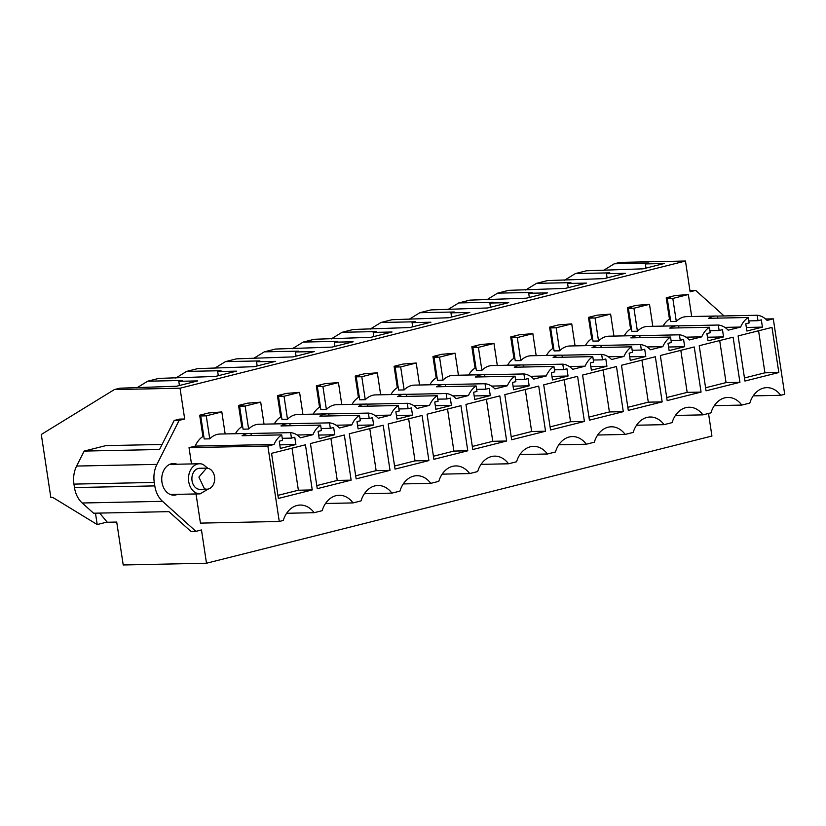 <?xml version="1.0" encoding="UTF-8"?>
<svg xmlns="http://www.w3.org/2000/svg" width="826" height="826" viewBox="0 0 826 826"><rect width="100%" height="100%" fill="white"/><g stroke="black" fill="none" stroke-linecap="round" stroke-linejoin="round"><path stroke-width="1.24" d="M765.599 319.001L773.291 318.846L784.7 394.291L780.694 395.303L753.198 395.871M780.694 395.303A25.017 18.822 88.8 0 0 766.776 387.652A25.017 18.822 88.8 0 0 749.832 403.067L741.81 405.081A25.017 18.822 88.8 0 0 727.902 397.44A25.017 18.822 88.8 0 0 710.949 412.855L702.936 414.869A25.017 18.822 88.8 0 0 689.018 407.228A25.017 18.822 88.8 0 0 672.075 422.633L664.052 424.657A25.017 18.822 88.8 0 0 650.145 417.006A25.017 18.822 88.8 0 0 633.191 432.421L625.168 434.435A25.017 18.822 88.8 0 0 611.261 426.794A25.017 18.822 88.8 0 0 594.317 442.199L586.295 444.223A25.017 18.822 88.8 0 0 572.377 436.572A25.017 18.822 88.8 0 0 555.433 451.987L547.411 454.001A25.017 18.822 88.8 0 0 533.503 446.36A25.017 18.822 88.8 0 0 516.56 461.765L508.537 463.789A25.017 18.822 88.8 0 0 494.619 456.138A25.017 18.822 88.8 0 0 477.676 471.553L469.653 473.566A25.017 18.822 88.8 0 0 455.745 465.926A25.017 18.822 88.8 0 0 438.792 481.331L430.78 483.355A25.017 18.822 88.8 0 0 416.862 475.704A25.017 18.822 88.8 0 0 399.918 491.119L391.896 493.132A25.017 18.822 88.8 0 0 377.988 485.492A25.017 18.822 88.8 0 0 361.034 500.897L353.022 502.92A25.017 18.822 88.8 0 0 339.104 495.27A25.017 18.822 88.8 0 0 322.161 510.685L314.138 512.698A25.017 18.822 88.8 0 0 300.23 505.058A25.017 18.822 88.8 0 0 283.277 520.463L279.271 521.474L267.861 446.03L189.03 447.671L195.256 446.102L274.087 444.46L267.861 446.03M195.917 531.345L190.951 531.448L168.938 511.645L93.575 513.214L82.208 503.003A24.088 18.131 -91.2 0 1 74.474 487.577L154.792 485.894A24.088 18.131 88.8 0 0 162.526 501.33L195.917 531.345L201.472 529.941L206.5 563.229L711.929 436.045L708.522 413.465M724.072 315.935L695.668 290.401L690.113 291.805L685.466 261.026L180.037 388.21L114.37 389.583L119.925 388.189L176.527 386.238L197.631 380.92L178.788 381.323L179.428 385.505M74.474 487.577L73.948 484.108A24.088 18.131 -91.2 0 1 76.622 466.06L156.94 464.377L179.128 420.382L184.683 418.988L180.037 388.21M156.94 464.377A24.088 18.131 88.8 0 0 154.266 482.425L73.948 484.108M154.792 485.894L154.266 482.425M238.559 405.432L242.927 405.339L239.592 406.175L245.146 406.062L260.696 402.148L247.449 403.191L238.559 405.432L241.791 426.743A23.51 17.687 88.8 0 0 235.41 433.712M277.443 395.644L281.811 395.551L278.476 396.397L284.03 396.274L299.58 392.36L286.333 393.413L277.443 395.644L280.664 416.965A23.51 17.687 88.8 0 0 274.284 423.924M316.317 385.866L320.684 385.773L317.349 386.609L322.904 386.496L338.454 382.583L325.207 383.625L316.317 385.866L319.548 407.177A23.51 17.687 88.8 0 0 313.168 414.146M355.201 376.078L359.568 375.985L356.233 376.832L361.788 376.708L377.337 372.794L364.09 373.848L355.201 376.078L358.422 397.399A23.51 17.687 88.8 0 0 352.041 404.358M394.085 366.3L398.442 366.207L395.117 367.043L400.662 366.93L416.211 363.017L402.964 364.06L394.085 366.3L397.306 387.611A23.51 17.687 88.8 0 0 390.925 394.58M432.958 356.512L437.326 356.419L433.991 357.255L439.546 357.142L455.095 353.229L441.848 354.271L432.958 356.512L436.18 377.833A23.51 17.687 88.8 0 0 429.799 384.792M471.842 346.734L476.199 346.641L472.875 347.478L478.419 347.364L493.969 343.451L480.722 344.494L471.842 346.734L475.064 368.045A23.51 17.687 88.8 0 0 468.683 375.014M510.716 336.946L515.083 336.853L511.748 337.689L517.303 337.576L532.853 333.663L519.606 334.706L510.716 336.946L513.937 358.267A23.51 17.687 88.8 0 0 507.556 365.226M549.6 327.158L553.957 327.075L550.632 327.912L556.177 327.798L571.737 323.885L558.479 324.928L549.6 327.158L552.821 348.479A23.51 17.687 88.8 0 0 546.44 355.438M588.473 317.38L592.841 317.287L589.506 318.124L595.061 318.01L610.61 314.097L597.363 315.14L588.473 317.38L591.705 338.701A23.51 17.687 88.8 0 0 585.324 345.66M627.357 307.592L631.725 307.509L628.39 308.346L633.934 308.232L649.494 304.319L636.247 305.362L627.357 307.592L630.579 328.913A23.51 17.687 88.8 0 0 624.198 335.872M666.231 297.814L670.598 297.721L667.263 298.558L672.818 298.444L688.368 294.531L675.121 295.574L666.231 297.814L669.463 319.125A23.51 17.687 88.8 0 0 663.082 326.094M279.271 521.474L200.439 523.116L196.02 493.948M191.487 463.923L189.03 447.671M199.685 415.21L204.053 415.117L200.718 415.963L206.263 415.839L221.822 411.926L208.565 412.979L199.685 415.21L202.907 436.531A23.51 17.687 88.8 0 0 195.256 446.102M176.95 464.222A15.808 11.894 88.8 0 0 173.305 463.551A15.808 11.894 88.8 0 0 171.292 463.82A15.808 11.894 88.8 0 0 161.813 480.949A15.808 11.894 88.8 0 0 173.966 495.166A15.808 11.894 88.8 0 0 175.99 494.888A15.808 11.894 88.8 0 0 177.58 494.33M717.825 318.124L717.515 316.079A23.51 17.687 88.8 0 0 715.956 316.017A23.51 17.687 88.8 0 0 708.625 318.309L748.294 317.483A23.51 17.687 88.8 0 0 740.633 327.055L728.181 330.194A23.51 17.687 88.8 0 0 718.3 325.031L719.126 330.493L722.461 329.657L723.555 336.905L708.006 340.818L706.901 333.57L710.236 332.733L709.41 327.272A23.51 17.687 88.8 0 0 701.759 336.843L689.307 339.971A23.51 17.687 88.8 0 0 679.416 334.819L680.242 340.281L683.577 339.434L684.671 346.683L669.122 350.596L668.028 343.348L671.362 342.511L670.536 337.049A23.51 17.687 88.8 0 0 662.875 346.621L650.423 349.759A23.51 17.687 88.8 0 0 640.542 344.597L641.368 350.059L644.703 349.222L645.798 356.471L630.248 360.384L629.144 353.136L632.479 352.299L631.653 346.837A23.51 17.687 88.8 0 0 624.002 356.409L611.55 359.537A23.51 17.687 88.8 0 0 601.658 354.385L602.484 359.847L605.819 359L606.914 366.259L591.364 370.172L590.27 362.913L593.605 362.077L592.779 356.615A23.51 17.687 88.8 0 0 585.118 366.186L572.666 369.325A23.51 17.687 88.8 0 0 562.785 364.163L563.611 369.625L566.946 368.788L568.04 376.036L552.48 379.95L551.386 372.702L554.721 371.865L553.895 366.403A23.51 17.687 88.8 0 0 546.244 375.975L533.782 379.103A23.51 17.687 88.8 0 0 523.901 373.951L524.727 379.413L528.062 378.566L529.156 385.825L513.607 389.738L512.512 382.49L515.847 381.643L515.021 376.181A23.51 17.687 88.8 0 0 507.36 385.763L494.908 388.891A23.51 17.687 88.8 0 0 485.027 383.729L485.853 389.191L489.178 388.354L490.283 395.602L474.723 399.516L473.628 392.267L476.963 391.431L476.137 385.969A23.51 17.687 88.8 0 0 468.476 395.54L456.024 398.679A23.51 17.687 88.8 0 0 446.143 393.517L446.969 398.979L450.304 398.142L451.399 405.39L435.849 409.304L434.755 402.055L438.079 401.209L437.253 395.747A23.51 17.687 88.8 0 0 429.603 405.329L417.151 408.457A23.51 17.687 88.8 0 0 407.27 403.295L408.096 408.756L411.42 407.92L412.525 415.168L396.965 419.081L395.871 411.833L399.206 410.997L398.38 405.535A23.51 17.687 88.8 0 0 390.719 415.106L378.267 418.245A23.51 17.687 88.8 0 0 368.386 413.083L369.212 418.545L372.547 417.708L373.641 424.956L358.092 428.87L356.997 421.621L360.322 420.775L359.496 415.323A23.51 17.687 88.8 0 0 351.845 424.894L339.393 428.023A23.51 17.687 88.8 0 0 329.502 422.86L330.328 428.322L333.663 427.486L334.757 434.734L319.208 438.647L318.113 431.399L321.448 430.563L320.622 425.101A23.51 17.687 88.8 0 0 312.961 434.672L300.509 437.811A23.51 17.687 88.8 0 0 290.628 432.648L291.454 438.11L294.789 437.274L295.884 444.522L280.334 448.435L279.229 441.187L282.564 440.351L281.738 434.889A23.51 17.687 88.8 0 0 274.087 444.46M773.291 318.846L767.065 320.405A23.51 17.687 88.8 0 0 757.184 315.253L758 320.705L761.335 319.868L762.429 327.117L746.88 331.03L745.785 323.782L749.12 322.945L748.294 317.483M278.383 498.45L271.558 453.329L305.434 444.801L312.259 489.932L278.383 498.45M616.475 366.537L582.588 375.066L589.413 420.186L623.3 411.658L616.475 366.537M390.017 470.355L356.14 478.884L349.315 433.764L383.192 425.235L390.017 470.355L376.14 470.644L355.676 475.797M739.931 382.314L733.106 337.184L699.23 345.712L706.054 390.832L739.931 382.314L726.054 382.603L719.694 340.56M460.96 405.669L427.073 414.198L433.898 459.318L467.784 450.79L460.96 405.669M701.057 392.092L694.232 346.972L660.346 355.5L667.171 400.62L701.057 392.092L687.17 392.381L680.82 350.348M584.416 421.446L577.591 376.315L543.715 384.844L550.539 429.964L584.416 421.446L570.539 421.735L564.179 379.692M472.782 449.54L465.957 404.41L499.833 395.891L506.658 441.012L472.782 449.54M511.655 439.752L504.831 394.632L538.717 386.103L545.542 431.224L511.655 439.752M771.99 327.406L738.114 335.924L744.928 381.054L778.815 372.526L771.99 327.406M628.297 410.398L621.472 365.278L655.348 356.749L662.173 401.88L628.297 410.398M422.076 415.457L388.199 423.975L395.024 469.106L428.9 460.578L422.076 415.457M344.318 435.023L310.442 443.541L317.256 488.672L351.143 480.143L344.318 435.023M741.81 405.081L714.314 405.659M685.466 261.026L619.799 262.4L614.245 263.793L603.455 270.432M695.668 290.401L689.947 290.7M178.788 381.323L182.123 380.476L147.699 381.199L158.809 378.401L215.4 376.45L236.515 371.142L217.672 371.535L221.007 370.698L186.573 371.411L197.682 368.623L254.284 366.672L275.388 361.354L256.545 361.747L259.88 360.91L225.457 361.633L236.566 358.835L293.158 356.884L314.272 351.577L295.429 351.969L298.764 351.133L264.341 351.845L275.44 349.057L332.042 347.106L353.146 341.788L334.303 342.181L337.638 341.345L303.214 342.067L314.324 339.269L370.926 337.318L392.03 332.011L373.187 332.403L376.522 331.567L342.098 332.279L353.208 329.481L409.799 327.54L430.904 322.223L412.071 322.615L415.395 321.779L380.972 322.501L392.082 319.703L448.683 317.752L469.787 312.445L450.944 312.837L454.279 312.001L419.856 312.713L430.965 309.915L487.557 307.974L508.661 302.657L489.828 303.049L493.153 302.213L458.729 302.935L469.839 300.137L526.441 298.186L547.545 292.879L528.702 293.271L532.037 292.425L497.613 293.147L508.723 290.349L565.314 288.398L586.419 283.091L567.586 283.483L570.911 282.647L536.487 283.359L547.597 280.572L604.198 278.62L625.303 273.313L606.46 273.705L609.794 272.859L575.371 273.582L586.481 270.783L643.072 268.832L664.187 263.525L645.343 263.917L648.678 263.081L614.245 263.793M184.683 418.988L179.727 419.092L174.172 420.486L179.128 420.382M95.475 513.173L97.2 524.551L52.812 497.448L50.83 497.489L41.3 434.476L114.37 389.583M206.5 563.229L123.208 564.974L116.714 522.063L107.297 522.259L99.657 513.091M76.622 466.06L84.18 451.079L159.542 449.509L174.172 420.486M297.184 435.003L312.961 434.672M290.153 425.741L289.843 423.697A23.51 17.687 88.8 0 0 288.284 423.635A23.51 17.687 88.8 0 0 280.954 425.927L320.622 425.101M289.843 423.697L329.502 422.86M288.284 423.635L259.034 424.244A23.51 17.687 88.8 0 0 248.626 429.055L243.071 429.179L239.592 406.175M241.791 426.743L242.699 426.732M336.058 425.225L351.845 424.894M329.027 415.953L328.717 413.909A23.51 17.687 88.8 0 0 327.168 413.847A23.51 17.687 88.8 0 0 319.838 416.149L359.496 415.323M328.717 413.909L368.386 413.083M327.168 413.847L297.907 414.466A23.51 17.687 88.8 0 0 287.5 419.278L281.955 419.391L278.476 396.397M280.664 416.965L281.583 416.944M374.942 415.437L390.719 415.106M367.911 406.175L367.601 404.131A23.51 17.687 88.8 0 0 366.042 404.069A23.51 17.687 88.8 0 0 358.711 406.361L398.38 405.535M367.601 404.131L407.27 403.295M366.042 404.069L336.791 404.678A23.51 17.687 88.8 0 0 326.384 409.49L320.829 409.603L317.349 386.609M319.548 407.177L320.457 407.156M413.816 405.649L429.603 405.329M406.784 396.387L406.485 394.343A23.51 17.687 88.8 0 0 404.926 394.281A23.51 17.687 88.8 0 0 397.595 396.583L437.253 395.747M406.485 394.343L446.143 393.517M404.926 394.281L375.675 394.89A23.51 17.687 88.8 0 0 365.257 399.712L359.713 399.825L356.233 376.832M358.422 397.399L359.341 397.378M452.7 395.871L468.476 395.54M445.668 386.599L445.359 384.555A23.51 17.687 88.8 0 0 443.799 384.503A23.51 17.687 88.8 0 0 436.469 386.795L476.137 385.969M445.359 384.555L485.027 383.729M443.799 384.503L414.549 385.112A23.51 17.687 88.8 0 0 404.141 389.924L398.586 390.037L395.117 367.043M397.306 387.611L398.225 387.59M491.573 386.083L507.36 385.763M484.552 376.821L484.243 374.777A23.51 17.687 88.8 0 0 482.683 374.715A23.51 17.687 88.8 0 0 475.353 377.017L515.021 376.181M484.243 374.777L523.901 373.951M482.683 374.715L453.433 375.324A23.51 17.687 88.8 0 0 443.025 380.146L437.47 380.259L433.991 357.255M436.18 377.833L437.099 377.812M530.457 376.305L546.244 375.975M523.426 367.033L523.116 364.989A23.51 17.687 88.8 0 0 521.557 364.937A23.51 17.687 88.8 0 0 514.226 367.229L553.895 366.403M523.116 364.989L562.785 364.163M521.557 364.937L492.306 365.546A23.51 17.687 88.8 0 0 481.899 370.358L476.354 370.471L472.875 347.478M475.064 368.045L475.983 368.024M569.341 366.517L585.118 366.186M562.31 357.255L562 355.211A23.51 17.687 88.8 0 0 560.441 355.149A23.51 17.687 88.8 0 0 553.11 357.441L592.779 356.615M562 355.211L601.658 354.385M560.441 355.149L531.19 355.758A23.51 17.687 88.8 0 0 520.783 360.58L515.228 360.694L511.748 337.689M513.937 358.267L514.856 358.247M608.215 356.739L624.002 356.409M601.183 347.467L600.874 345.423A23.51 17.687 88.8 0 0 599.315 345.371A23.51 17.687 88.8 0 0 591.994 347.663L631.653 346.837M600.874 345.423L640.542 344.597M599.315 345.371L570.064 345.98A23.51 17.687 88.8 0 0 559.656 350.792L554.112 350.905L550.632 327.912M552.821 348.479L553.74 348.458M647.099 346.951L662.875 346.621M640.067 337.689L639.758 335.645A23.51 17.687 88.8 0 0 638.199 335.583A23.51 17.687 88.8 0 0 630.868 337.875L670.536 337.049M639.758 335.645L679.416 334.819M638.199 335.583L608.948 336.192A23.51 17.687 88.8 0 0 598.54 341.004L592.985 341.128L589.506 318.124M591.705 338.701L592.614 338.681M685.972 337.173L701.759 336.843M678.941 327.901L678.631 325.857A23.51 17.687 88.8 0 0 677.083 325.805A23.51 17.687 88.8 0 0 669.752 328.098L709.41 327.272M678.631 325.857L718.3 325.031M677.083 325.805L647.821 326.415A23.51 17.687 88.8 0 0 637.414 331.226L631.869 331.34L628.39 308.346M630.579 328.913L631.498 328.893M724.856 327.385L740.633 327.055M717.515 316.079L757.184 315.253M715.956 316.017L686.705 316.626A23.51 17.687 88.8 0 0 676.298 321.438L670.743 321.562L667.263 298.558M669.463 319.125L670.371 319.115M702.936 414.869L675.441 415.447M664.052 424.657L636.557 425.225M625.168 434.435L597.683 435.013M586.295 444.223L558.799 444.791M547.411 454.001L519.915 454.579M508.537 463.789L481.042 464.357M469.653 473.566L442.158 474.145M430.78 483.355L403.284 483.922M391.896 493.132L364.4 493.711M353.022 502.92L325.527 503.488M286.643 513.276L314.138 512.698M251.269 435.519L250.959 433.474A23.51 17.687 88.8 0 0 249.411 433.423A23.51 17.687 88.8 0 0 242.08 435.715L281.738 434.889M250.959 433.474L290.628 432.648M249.411 433.423L220.15 434.032A23.51 17.687 88.8 0 0 209.742 438.843L204.198 438.957L200.718 415.963M202.907 436.531L203.826 436.51M170.837 463.954L171.984 464.326M172.624 494.433L171.478 494.867M719.126 330.493L709.926 330.689M723.555 336.905L707.459 337.235M680.242 340.281L671.053 340.467M684.671 346.683L668.585 347.023M641.368 350.059L632.169 350.255M645.798 356.471L629.701 356.811M602.484 359.847L593.295 360.033M606.914 366.259L590.827 366.589M563.611 369.625L554.411 369.821M568.04 376.036L551.944 376.377M524.727 379.413L515.538 379.599M529.156 385.825L513.07 386.155M485.853 389.191L476.654 389.387M490.283 395.602L474.186 395.943M446.969 398.979L437.77 399.165M451.399 405.39L435.302 405.721M408.096 408.756L398.896 408.953M412.525 415.168L396.428 415.509M369.212 418.545L360.012 418.73M373.641 424.956L357.544 425.287M330.328 428.322L321.138 428.518M334.757 434.734L318.671 435.075M291.454 438.11L282.255 438.307M295.884 444.522L279.787 444.853M758 320.705L748.81 320.901M762.429 327.117L746.343 327.457M312.259 489.932L298.382 490.221L292.022 448.177M298.382 490.221L277.918 495.363M623.3 411.658L609.412 411.947L603.052 369.914M609.412 411.947L588.948 417.099M376.14 470.644L369.78 428.611M726.054 382.603L705.59 387.745M467.784 450.79L453.897 451.079L447.537 409.046M453.897 451.079L433.433 456.231M687.17 392.381L666.706 397.533M570.539 421.735L550.075 426.887M506.658 441.012L492.771 441.301L486.421 399.268M492.771 441.301L472.307 446.453M545.542 431.224L531.655 431.513L525.295 389.48M531.655 431.513L511.191 436.665M778.815 372.526L764.928 372.815L758.578 330.782M764.928 372.815L744.463 377.967M662.173 401.88L648.296 402.169L641.936 360.126M648.296 402.169L627.832 407.311M428.9 460.578L415.013 460.867L408.663 418.834M415.013 460.867L394.549 466.019M351.143 480.143L337.256 480.433L330.906 438.399M337.256 480.433L316.792 485.585M107.122 522.053L97.2 524.551M186.573 371.411L175.783 378.05M225.457 361.633L214.657 368.262M264.341 351.845L253.541 358.484M303.214 342.067L292.414 348.696M342.098 332.279L331.298 338.918M380.972 322.501L370.172 329.13M419.856 312.713L409.056 319.352M458.729 302.935L447.929 309.564M497.613 293.147L486.813 299.786M536.487 283.359L525.697 289.998M575.371 273.582L564.571 280.21M147.699 381.199L136.899 387.828M645.343 263.917L645.973 268.109M606.46 273.705L607.1 277.887M567.586 283.483L568.216 287.675M528.702 293.271L529.342 297.453M489.828 303.049L490.458 307.241M450.944 312.837L451.574 317.019M412.071 322.615L412.701 326.807M373.187 332.403L373.817 336.595M334.303 342.181L334.943 346.373M295.429 351.969L296.059 356.161M256.545 361.747L257.185 365.939M217.672 371.535L218.301 375.727M84.18 451.079L105.842 445.627L162.082 444.46M260.696 402.148L264.021 424.141M245.146 406.062L248.626 429.055M299.58 392.36L302.905 414.353M284.03 396.274L287.5 419.278M338.454 382.583L341.778 404.575M322.904 386.496L326.384 409.49M377.337 372.794L380.662 394.787M361.788 376.708L365.257 399.712M416.211 363.017L419.546 385.009M400.662 366.93L404.141 389.924M455.095 353.229L458.42 375.221M439.546 357.142L443.025 380.146M493.969 343.451L497.304 365.443M478.419 347.364L481.899 370.358M532.853 333.663L536.177 355.655M517.303 337.576L520.783 360.58M571.737 323.885L575.061 345.877M556.177 327.798L559.656 350.792M610.61 314.097L613.935 336.089M595.061 318.01L598.54 341.004M649.494 304.319L652.819 326.311M633.934 308.232L637.414 331.226M688.368 294.531L691.692 316.523M672.818 298.444L676.298 321.438M221.822 411.926L225.147 433.929M206.263 415.839L209.742 438.843M208.214 489.044L200.129 493.865L196.454 493.132A15.054 11.327 -91.2 0 1 188.596 476.581A15.054 11.327 -91.2 0 1 199.51 463.758A15.054 11.327 -91.2 0 1 203.186 464.491L207.78 468.228M206.541 468.125L199.603 468.27A10.542 7.93 88.8 0 0 191.962 477.252A10.542 7.93 88.8 0 0 197.466 488.837A10.542 7.93 88.8 0 0 200.037 489.343L206.985 489.199A10.542 7.93 88.8 0 0 214.615 480.226A10.542 7.93 88.8 0 0 209.112 468.641L206.541 468.125L198.901 477.098L204.404 488.693A10.542 7.93 88.8 0 0 206.985 489.199M162.526 501.33L82.208 503.003M199.51 463.758L169.702 464.377M200.129 493.865L170.321 494.485"/></g></svg>
